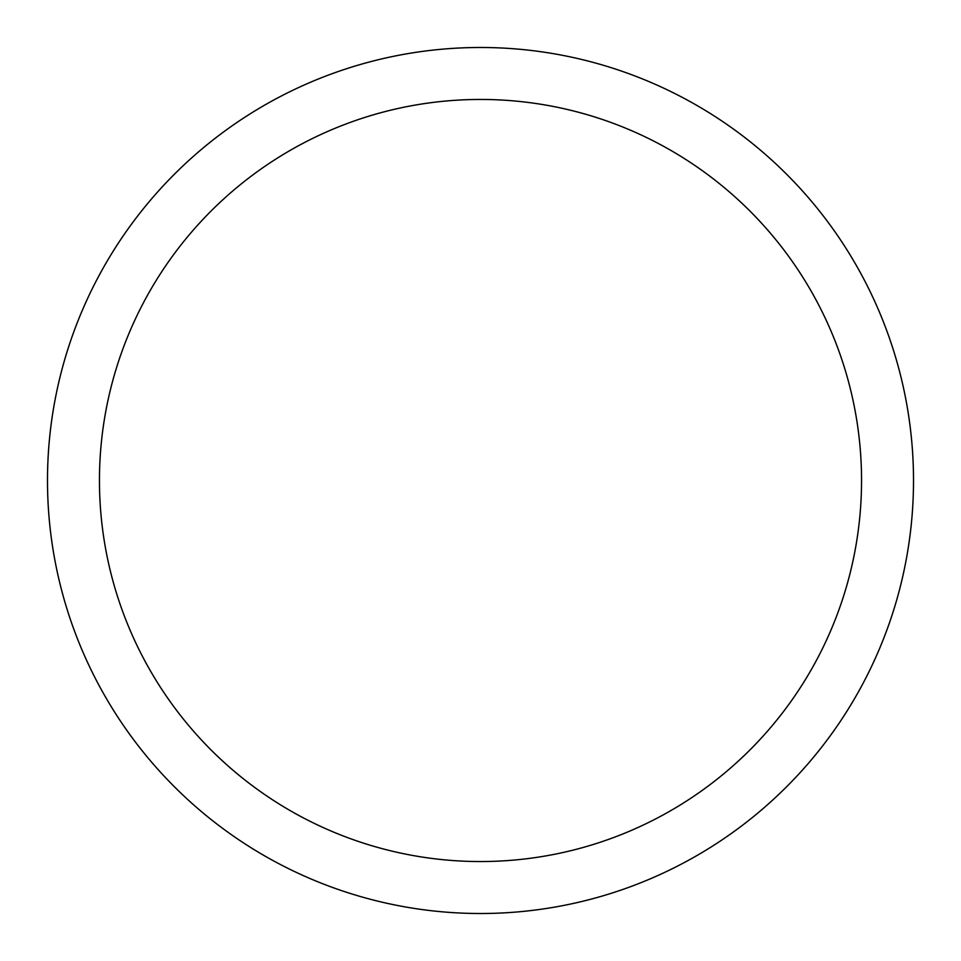 <?xml version="1.0" encoding="UTF-8"?>
<svg xmlns="http://www.w3.org/2000/svg" width="961" height="961" viewBox="0 0 961 961"><rect width="100%" height="100%" fill="white"/><g stroke="black" fill="none" stroke-linecap="round" stroke-linejoin="round"><path stroke-width="1.44" d="M100.497 272.9A433.015 433.015 0 0 1 688.1 100.497A433.015 433.015 0 0 1 860.503 688.1A433.015 433.015 0 0 1 272.9 860.503A433.015 433.015 0 0 1 100.497 272.9M146.096 297.814A381.061 381.061 0 0 1 663.186 146.096A381.061 381.061 0 0 1 814.904 663.186A381.061 381.061 0 0 1 297.814 814.904A381.061 381.061 0 0 1 146.096 297.814"/></g></svg>

